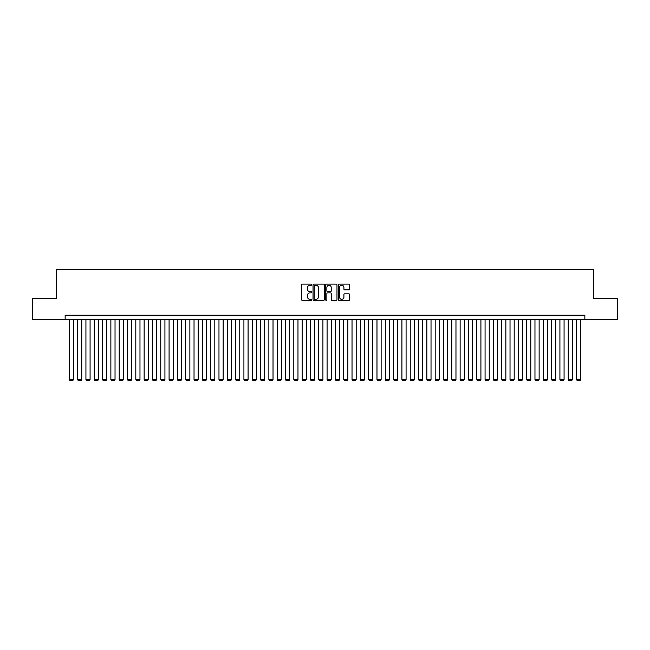 <?xml version="1.0" encoding="UTF-8"?>
<svg xmlns="http://www.w3.org/2000/svg" width="650" height="650" viewBox="0 0 650 650"><rect width="100%" height="100%" fill="white"/><g stroke="black" fill="none" stroke-linecap="round" stroke-linejoin="round"><path stroke-width="0.97" d="M311.699 284.684A0.569 0.569 0 0 0 311.123 284.115L302.453 284.115A0.812 0.812 0 0 0 301.632 284.936L301.632 299.626A0.812 0.812 0 0 0 302.453 300.438L311.123 300.438A0.569 0.569 0 0 0 311.699 299.869A0.569 0.569 0 0 0 311.123 299.301L310.001 299.301A2.608 2.608 0 0 1 307.393 296.684L307.393 295.457A2.608 2.608 0 0 1 310.001 292.849L311.123 292.849A0.569 0.569 0 0 0 311.699 292.281A0.569 0.569 0 0 0 311.123 291.704L310.001 291.704A2.608 2.608 0 0 1 307.393 289.096L307.393 287.869A2.608 2.608 0 0 1 310.001 285.261L311.123 285.261A0.569 0.569 0 0 0 311.699 284.684M348.855 289.868A0.812 0.812 0 0 0 349.668 289.055L349.668 284.936A0.812 0.812 0 0 0 348.855 284.115L339.219 284.115A0.812 0.812 0 0 0 338.406 284.936L338.406 299.626A0.812 0.812 0 0 0 339.219 300.438L348.855 300.438A0.812 0.812 0 0 0 349.668 299.626L349.668 294.645A0.812 0.812 0 0 0 348.855 293.832L344.736 293.832A0.812 0.812 0 0 0 343.915 294.645L343.915 297.115A2.186 2.186 0 0 1 341.729 299.301A2.186 2.186 0 0 1 339.552 297.115L339.552 287.438A2.186 2.186 0 0 1 341.729 285.261A2.186 2.186 0 0 1 343.915 287.438L343.915 289.055A0.812 0.812 0 0 0 344.736 289.868L348.855 289.868M65.138 319.304L32.5 319.304L32.5 298.512L56.404 298.512L56.404 269.409L593.596 269.409L593.596 298.512L617.5 298.512L617.5 319.304L584.862 319.304L584.862 315.144L65.138 315.144L65.138 319.304L584.862 319.304M324.285 284.936A0.812 0.812 0 0 0 323.473 284.115L313.836 284.115A0.812 0.812 0 0 0 313.024 284.936L313.024 299.626A0.812 0.812 0 0 0 313.836 300.438L323.473 300.438A0.812 0.812 0 0 0 324.285 299.626L324.285 284.936M326.527 284.115L336.164 284.115A0.812 0.812 0 0 1 336.976 284.936L336.976 299.626A0.812 0.812 0 0 1 336.164 300.438L332.036 300.438A0.812 0.812 0 0 1 331.224 299.626L331.224 293.662A0.812 0.812 0 0 0 330.411 292.849L327.673 292.849A0.812 0.812 0 0 0 326.861 293.662L326.861 299.869A0.569 0.569 0 0 1 326.284 300.438A0.569 0.569 0 0 1 325.715 299.869L325.715 284.936A0.812 0.812 0 0 1 326.527 284.115M314.738 285.261A0.569 0.569 0 0 0 314.161 285.829L314.161 298.724A0.569 0.569 0 0 0 314.738 299.301L315.916 299.301A2.608 2.608 0 0 0 318.533 296.684L318.533 287.869A2.608 2.608 0 0 0 315.916 285.261L314.738 285.261M331.224 287.487A2.186 2.186 0 0 0 329.038 285.301A2.186 2.186 0 0 0 326.861 287.487L326.861 290.891A0.812 0.812 0 0 0 327.673 291.704L330.411 291.704A0.812 0.812 0 0 0 331.224 290.891L331.224 287.487M73.458 319.304L73.458 379.511L69.298 379.511L69.298 319.304M73.458 379.511L72.832 380.591L69.924 380.591L69.298 379.511M81.77 319.304L81.77 379.511L77.61 379.511L77.61 319.304M81.77 379.511L81.144 380.591L78.236 380.591L77.61 379.511M90.082 319.304L90.082 379.511L85.93 379.511L85.93 319.304M90.082 379.511L89.464 380.591L86.547 380.591L85.93 379.511M98.402 319.304L98.402 379.511L94.242 379.511L94.242 319.304M98.402 379.511L97.776 380.591L94.868 380.591L94.242 379.511M106.714 319.304L106.714 379.511L102.562 379.511L102.562 319.304M106.714 379.511L106.096 380.591L103.179 380.591L102.562 379.511M115.034 319.304L115.034 379.511L110.874 379.511L110.874 319.304M115.034 379.511L114.408 380.591L111.499 380.591L110.874 379.511M123.346 319.304L123.346 379.511L119.194 379.511L119.194 319.304M123.346 379.511L122.72 380.591L119.811 380.591L119.194 379.511M131.666 319.304L131.666 379.511L127.506 379.511L127.506 319.304M131.666 379.511L131.04 380.591L128.131 380.591L127.506 379.511M139.977 319.304L139.977 379.511L135.817 379.511L135.817 319.304M139.977 379.511L139.352 380.591L136.443 380.591L135.817 379.511M148.298 319.304L148.298 379.511L144.138 379.511L144.138 319.304M148.298 379.511L147.672 380.591L144.763 380.591L144.138 379.511M156.609 319.304L156.609 379.511L152.449 379.511L152.449 319.304M156.609 379.511L155.984 380.591L153.075 380.591L152.449 379.511M164.929 319.304L164.929 379.511L160.769 379.511L160.769 319.304M164.929 379.511L164.304 380.591L161.395 380.591L160.769 379.511M173.241 319.304L173.241 379.511L169.081 379.511L169.081 319.304M173.241 379.511L172.616 380.591L169.707 380.591L169.081 379.511M181.553 319.304L181.553 379.511L177.401 379.511L177.401 319.304M181.553 379.511L180.936 380.591L178.019 380.591L177.401 379.511M189.873 319.304L189.873 379.511L185.713 379.511L185.713 319.304M189.873 379.511L189.248 380.591L186.339 380.591L185.713 379.511M198.185 319.304L198.185 379.511L194.033 379.511L194.033 319.304M198.185 379.511L197.567 380.591L194.651 380.591L194.033 379.511M206.505 319.304L206.505 379.511L202.345 379.511L202.345 319.304M206.505 379.511L205.879 380.591L202.971 380.591L202.345 379.511M214.817 319.304L214.817 379.511L210.665 379.511L210.665 319.304M214.817 379.511L214.191 380.591L211.283 380.591L210.665 379.511M223.137 319.304L223.137 379.511L218.977 379.511L218.977 319.304M223.137 379.511L222.511 380.591L219.602 380.591L218.977 379.511M231.449 319.304L231.449 379.511L227.289 379.511L227.289 319.304M231.449 379.511L230.823 380.591L227.914 380.591L227.289 379.511M239.769 319.304L239.769 379.511L235.609 379.511L235.609 319.304M239.769 379.511L239.143 380.591L236.234 380.591L235.609 379.511M248.081 319.304L248.081 379.511L243.921 379.511L243.921 319.304M248.081 379.511L247.455 380.591L244.546 380.591L243.921 379.511M256.401 319.304L256.401 379.511L252.241 379.511L252.241 319.304M256.401 379.511L255.775 380.591L252.866 380.591L252.241 379.511M264.713 319.304L264.713 379.511L260.553 379.511L260.553 319.304M264.713 379.511L264.087 380.591L261.178 380.591L260.553 379.511M273.024 319.304L273.024 379.511L268.873 379.511L268.873 319.304M273.024 379.511L272.407 380.591L269.49 380.591L268.873 379.511M281.344 319.304L281.344 379.511L277.184 379.511L277.184 319.304M281.344 379.511L280.719 380.591L277.81 380.591L277.184 379.511M289.656 319.304L289.656 379.511L285.504 379.511L285.504 319.304M289.656 379.511L289.039 380.591L286.122 380.591L285.504 379.511M297.976 319.304L297.976 379.511L293.816 379.511L293.816 319.304M297.976 379.511L297.351 380.591L294.442 380.591L293.816 379.511M306.288 319.304L306.288 379.511L302.136 379.511L302.136 319.304M306.288 379.511L305.662 380.591L302.754 380.591L302.136 379.511M314.608 319.304L314.608 379.511L310.448 379.511L310.448 319.304M314.608 379.511L313.983 380.591L311.074 380.591L310.448 379.511M322.92 319.304L322.92 379.511L318.76 379.511L318.76 319.304M322.92 379.511L322.294 380.591L319.386 380.591L318.76 379.511M331.24 319.304L331.24 379.511L327.08 379.511L327.08 319.304M331.24 379.511L330.614 380.591L327.706 380.591L327.08 379.511M339.552 319.304L339.552 379.511L335.392 379.511L335.392 319.304M339.552 379.511L338.926 380.591L336.017 380.591L335.392 379.511M347.864 319.304L347.864 379.511L343.712 379.511L343.712 319.304M347.864 379.511L347.246 380.591L344.338 380.591L343.712 379.511M356.184 319.304L356.184 379.511L352.024 379.511L352.024 319.304M356.184 379.511L355.558 380.591L352.649 380.591L352.024 379.511M364.496 319.304L364.496 379.511L360.344 379.511L360.344 319.304M364.496 379.511L363.878 380.591L360.961 380.591L360.344 379.511M372.816 319.304L372.816 379.511L368.656 379.511L368.656 319.304M372.816 379.511L372.19 380.591L369.281 380.591L368.656 379.511M381.127 319.304L381.127 379.511L376.976 379.511L376.976 319.304M381.127 379.511L380.51 380.591L377.593 380.591L376.976 379.511M389.447 319.304L389.447 379.511L385.287 379.511L385.287 319.304M389.447 379.511L388.822 380.591L385.913 380.591L385.287 379.511M397.759 319.304L397.759 379.511L393.599 379.511L393.599 319.304M397.759 379.511L397.134 380.591L394.225 380.591L393.599 379.511M406.079 319.304L406.079 379.511L401.919 379.511L401.919 319.304M406.079 379.511L405.454 380.591L402.545 380.591L401.919 379.511M414.391 319.304L414.391 379.511L410.231 379.511L410.231 319.304M414.391 379.511L413.766 380.591L410.857 380.591L410.231 379.511M422.711 319.304L422.711 379.511L418.551 379.511L418.551 319.304M422.711 379.511L422.086 380.591L419.177 380.591L418.551 379.511M431.023 319.304L431.023 379.511L426.863 379.511L426.863 319.304M431.023 379.511L430.398 380.591L427.489 380.591L426.863 379.511M439.335 319.304L439.335 379.511L435.183 379.511L435.183 319.304M439.335 379.511L438.718 380.591L435.809 380.591L435.183 379.511M447.655 319.304L447.655 379.511L443.495 379.511L443.495 319.304M447.655 379.511L447.029 380.591L444.121 380.591L443.495 379.511M455.967 319.304L455.967 379.511L451.815 379.511L451.815 319.304M455.967 379.511L455.349 380.591L452.433 380.591L451.815 379.511M464.287 319.304L464.287 379.511L460.127 379.511L460.127 319.304M464.287 379.511L463.661 380.591L460.753 380.591L460.127 379.511M472.599 319.304L472.599 379.511L468.447 379.511L468.447 319.304M472.599 379.511L471.981 380.591L469.064 380.591L468.447 379.511M480.919 319.304L480.919 379.511L476.759 379.511L476.759 319.304M480.919 379.511L480.293 380.591L477.384 380.591L476.759 379.511M489.231 319.304L489.231 379.511L485.071 379.511L485.071 319.304M489.231 379.511L488.605 380.591L485.696 380.591L485.071 379.511M497.551 319.304L497.551 379.511L493.391 379.511L493.391 319.304M497.551 379.511L496.925 380.591L494.016 380.591L493.391 379.511M505.863 319.304L505.863 379.511L501.702 379.511L501.702 319.304M505.863 379.511L505.237 380.591L502.328 380.591L501.702 379.511M514.183 319.304L514.183 379.511L510.023 379.511L510.023 319.304M514.183 379.511L513.557 380.591L510.648 380.591L510.023 379.511M522.494 319.304L522.494 379.511L518.334 379.511L518.334 319.304M522.494 379.511L521.869 380.591L518.96 380.591L518.334 379.511M530.806 319.304L530.806 379.511L526.654 379.511L526.654 319.304M530.806 379.511L530.189 380.591L527.28 380.591L526.654 379.511M539.126 319.304L539.126 379.511L534.966 379.511L534.966 319.304M539.126 379.511L538.501 380.591L535.592 380.591L534.966 379.511M547.438 319.304L547.438 379.511L543.286 379.511L543.286 319.304M547.438 379.511L546.821 380.591L543.904 380.591L543.286 379.511M555.758 319.304L555.758 379.511L551.598 379.511L551.598 319.304M555.758 379.511L555.133 380.591L552.224 380.591L551.598 379.511M564.07 319.304L564.07 379.511L559.918 379.511L559.918 319.304M564.07 379.511L563.452 380.591L560.536 380.591L559.918 379.511M572.39 319.304L572.39 379.511L568.23 379.511L568.23 319.304M572.39 379.511L571.764 380.591L568.856 380.591L568.23 379.511M580.702 319.304L580.702 379.511L576.542 379.511L576.542 319.304M580.702 379.511L580.076 380.591L577.168 380.591L576.542 379.511"/></g></svg>
